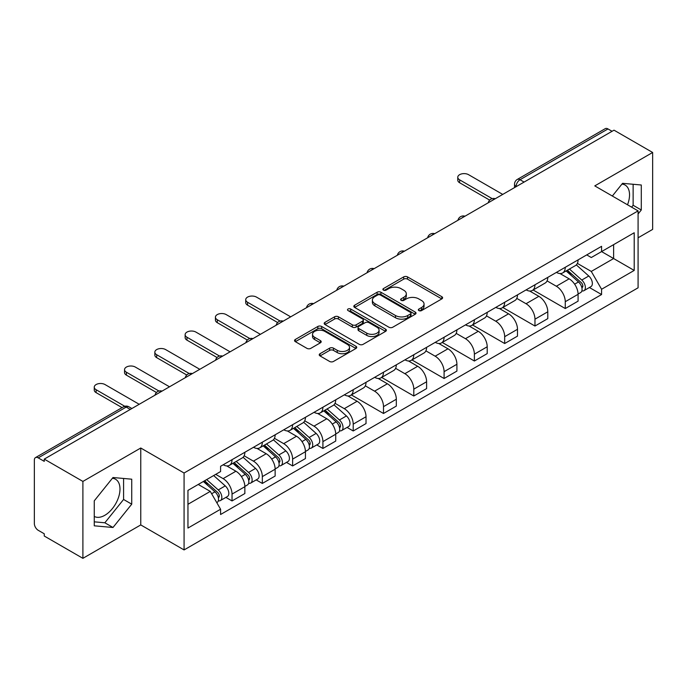<?xml version="1.0" encoding="UTF-8"?>
<svg xmlns="http://www.w3.org/2000/svg" width="687" height="687" viewBox="0 0 687 687"><rect width="100%" height="100%" fill="white"/><g stroke="black" fill="none" stroke-linecap="round" stroke-linejoin="round"><path stroke-width="1.03" d="M418.898 310.593A1.889 1.091 0 0 0 421.569 310.593L441.818 298.905A2.696 1.554 0 0 0 442.608 297.797A2.696 1.554 0 0 0 441.818 296.698L407.511 276.895A2.696 1.554 0 0 0 403.698 276.895L383.449 288.583A1.889 1.091 0 0 0 382.891 289.356A1.889 1.091 0 0 0 383.449 290.129A1.889 1.091 0 0 0 386.111 290.129L388.739 288.609A8.622 4.981 0 0 1 400.933 288.609L403.793 290.266A8.622 4.981 0 0 1 406.318 293.787A8.622 4.981 0 0 1 403.793 297.308L401.174 298.819A1.889 1.091 0 0 0 400.624 299.592A1.889 1.091 0 0 0 401.174 300.356A1.889 1.091 0 0 0 403.844 300.356L406.464 298.845A8.622 4.981 0 0 1 418.658 298.845L421.517 300.494A8.622 4.981 0 0 1 424.051 304.015A8.622 4.981 0 0 1 421.517 307.544L418.898 309.056A1.889 1.091 0 0 0 418.349 309.82A1.889 1.091 0 0 0 418.898 310.593L418.898 309.056M621.941 184.082A21.417 12.366 -60 0 1 625.101 185.052A21.417 12.366 -60 0 1 627.506 204.786M112.393 478.272A21.417 12.366 -60 0 1 115.553 479.243A21.417 12.366 -60 0 1 118.834 496.409A21.417 12.366 -60 0 1 104.845 515.284A21.417 12.366 -60 0 1 94.256 516.418M320.022 353.702A2.696 1.554 0 0 0 319.232 354.81A2.696 1.554 0 0 0 320.022 355.909L329.648 361.465A2.696 1.554 0 0 0 333.461 361.465L355.952 348.481A2.696 1.554 0 0 0 356.742 347.382A2.696 1.554 0 0 0 355.952 346.274L321.645 326.471A2.696 1.554 0 0 0 317.832 326.471L295.341 339.455A2.696 1.554 0 0 0 294.551 340.554A2.696 1.554 0 0 0 295.341 341.654L306.96 348.369A2.696 1.554 0 0 0 310.773 348.369L320.4 342.813A2.696 1.554 0 0 0 321.19 341.714A2.696 1.554 0 0 0 320.4 340.606L314.637 337.283A7.214 4.165 0 0 1 312.525 334.337A7.214 4.165 0 0 1 316.973 330.49A7.214 4.165 0 0 1 324.831 331.392L347.424 344.436A7.214 4.165 0 0 1 349.537 347.382A7.214 4.165 0 0 1 345.08 351.22A7.214 4.165 0 0 1 337.223 350.318L333.461 348.146A2.696 1.554 0 0 0 329.648 348.146L320.022 353.702L320.022 355.909M184.073 473.017L140.766 448.01L82.895 481.424L44.251 459.114L614.006 130.169L652.65 152.48L594.779 185.894L638.086 210.892L184.073 473.017L184.073 549.926L638.086 287.801L638.086 210.892M388.928 327.235A2.696 1.554 0 0 0 392.741 327.235L415.231 314.251A2.696 1.554 0 0 0 416.021 313.152A2.696 1.554 0 0 0 415.231 312.053L380.924 292.241A2.696 1.554 0 0 0 377.111 292.241L354.621 305.226A2.696 1.554 0 0 0 353.831 306.333A2.696 1.554 0 0 0 354.621 307.433L388.928 327.235M348.798 311.005A1.889 1.091 0 0 1 350.714 311.271L350.714 309.03L385.587 329.167A2.696 1.554 0 0 1 386.377 330.267A2.696 1.554 0 0 1 385.587 331.366L363.097 344.35A2.696 1.554 0 0 1 359.284 344.35L324.977 324.539L324.977 322.34A2.696 1.554 0 0 0 324.187 323.44A2.696 1.554 0 0 0 324.977 324.539M324.977 322.34L334.603 316.784A2.696 1.554 0 0 1 338.416 316.784L352.328 324.822A2.696 1.554 0 0 0 356.141 324.822L362.53 321.13A2.696 1.554 0 0 0 363.32 320.03A2.696 1.554 0 0 0 362.53 318.931L348.043 310.567A1.889 1.091 0 0 1 347.485 309.794A1.889 1.091 0 0 1 348.653 308.789A1.889 1.091 0 0 1 350.714 309.03M82.895 481.424L82.895 558.333L44.251 536.023L44.251 533.782L38.232 530.304A5.496 3.169 -120 0 1 34.35 523.58L34.35 460.118A5.496 3.169 -120 0 1 35.484 457.611L123.454 406.824A5.496 3.169 60 0 1 126.202 407.09L38.232 457.877A5.496 3.169 -120 0 0 35.484 457.611M638.086 237.796L652.65 229.389L652.65 152.48M82.895 558.333L140.766 524.928L184.073 549.926M44.251 459.114L44.251 461.355L38.232 457.877M524.095 182.081L520.016 179.728A5.496 3.169 60 0 0 517.268 179.453L605.238 128.667A5.496 3.169 60 0 1 607.986 128.933L520.016 179.728A5.496 3.169 120 0 0 516.135 186.452L516.135 186.675M612.065 131.294L607.986 128.933M565.264 267.286A12.632 7.291 60 0 1 562.644 272.954L575.466 265.56A12.632 7.291 -120 0 0 578.085 259.884M547.075 280.889L556.333 286.23A12.632 7.291 60 0 1 565.264 301.705L578.085 294.302A12.632 7.291 -120 0 0 569.145 278.836L559.974 273.538M578.085 294.302L578.085 301.146L565.264 308.54L533.138 289.991M562.644 272.954A12.632 7.291 60 0 1 556.427 272.387M565.264 301.705L565.264 308.54M534.967 284.779A12.632 7.291 60 0 1 532.356 290.446L545.169 283.044A12.632 7.291 -120 0 0 547.788 277.376M502.841 307.484L534.967 326.033L547.788 318.631L547.788 311.795A12.632 7.291 -120 0 0 538.857 296.32L529.677 291.03M532.356 290.446A12.632 7.291 60 0 1 526.139 289.88M516.779 298.381L526.036 303.723A12.632 7.291 60 0 1 534.967 319.197L534.967 326.033M504.679 302.263A12.632 7.291 60 0 1 502.06 307.939L514.881 300.537A12.632 7.291 -120 0 0 517.491 294.869M472.553 324.977L504.679 343.526L517.491 336.123L517.491 329.288A12.632 7.291 -120 0 0 508.56 313.813L499.389 308.515M502.06 307.939A12.632 7.291 60 0 1 495.842 307.364M486.49 315.865L495.748 321.215A12.632 7.291 60 0 1 504.679 336.682L504.679 343.526M474.382 319.756A12.632 7.291 60 0 1 471.771 325.423L484.584 318.029A12.632 7.291 -120 0 0 487.203 312.353M442.256 342.461L474.382 361.01L487.203 353.616L487.203 346.772A12.632 7.291 -120 0 0 478.264 331.306L469.092 326.007M471.771 325.423A12.632 7.291 60 0 1 465.546 324.857M456.194 333.358L465.451 338.7A12.632 7.291 60 0 1 474.382 354.174L474.382 361.01M444.094 337.248A12.632 7.291 60 0 1 441.475 342.916L454.287 335.514A12.632 7.291 -120 0 0 456.907 329.846M411.96 359.954L444.094 378.503L456.907 371.1L456.907 364.265A12.632 7.291 -120 0 0 447.976 348.79L438.804 343.5M441.475 342.916A12.632 7.291 60 0 1 435.257 342.349M425.897 350.851L435.154 356.192A12.632 7.291 60 0 1 444.094 371.667L444.094 378.503M413.797 354.732A12.632 7.291 60 0 1 411.178 360.409L423.999 353.006A12.632 7.291 -120 0 0 426.61 347.339M381.671 377.446L413.797 395.995L426.61 388.593L426.61 381.757A12.632 7.291 -120 0 0 417.679 366.283L408.507 360.984M411.178 360.409A12.632 7.291 60 0 1 404.961 359.833M395.609 368.335L404.866 373.685A12.632 7.291 60 0 1 413.797 389.151L413.797 395.995M383.501 372.225A12.632 7.291 60 0 1 380.89 377.893L393.703 370.499A12.632 7.291 -120 0 0 396.322 364.823M351.375 394.931L383.501 413.48L396.322 406.086L396.322 399.241A12.632 7.291 -120 0 0 387.391 383.775L378.211 378.477M380.89 377.893A12.632 7.291 60 0 1 374.664 377.326M365.312 385.828L374.57 391.169A12.632 7.291 60 0 1 383.501 406.644L383.501 413.48M353.212 389.718A12.632 7.291 60 0 1 350.593 395.386L363.406 387.983A12.632 7.291 -120 0 0 366.025 382.315M347.064 427.426L353.212 430.972L366.025 423.57L366.025 416.734A12.632 7.291 -120 0 0 357.094 401.26L347.923 395.97M350.593 395.386A12.632 7.291 60 0 1 344.376 394.819M335.024 403.321L344.273 408.662A12.632 7.291 60 0 1 353.212 424.137L353.212 430.972M322.916 407.202A12.632 7.291 60 0 1 320.297 412.878L333.118 405.476A12.632 7.291 -120 0 0 335.728 399.808M316.767 444.918L322.916 448.465L335.728 441.063L335.728 434.227A12.632 7.291 -120 0 0 326.797 418.752L317.626 413.454M320.297 412.878A12.632 7.291 60 0 1 314.079 412.303M304.727 420.805L313.985 426.155A12.632 7.291 60 0 1 322.916 441.621L322.916 448.465M292.619 424.695A12.632 7.291 60 0 1 290.008 430.363L302.821 422.969A12.632 7.291 -120 0 0 305.44 417.292M286.479 462.403L292.619 465.949L305.44 458.555L305.44 451.711A12.632 7.291 -120 0 0 296.509 436.245L287.329 430.947M290.008 430.363A12.632 7.291 60 0 1 283.791 429.796M274.431 438.297L283.688 443.639A12.632 7.291 60 0 1 292.619 459.114L292.619 465.949M262.331 442.188A12.632 7.291 60 0 1 259.712 447.855L272.533 440.453A12.632 7.291 -120 0 0 275.143 434.785M256.182 479.895L262.331 483.442L275.143 476.039L275.143 469.204A12.632 7.291 -120 0 0 266.212 453.729L257.041 448.439M259.712 447.855A12.632 7.291 60 0 1 253.494 447.289M244.143 455.79L253.4 461.132A12.632 7.291 60 0 1 262.331 476.606L262.331 483.442M232.034 459.672A12.632 7.291 60 0 1 229.415 465.348L242.236 457.946A12.632 7.291 -120 0 0 244.855 452.278M225.894 497.388L232.034 500.935L244.855 493.532L244.855 486.697A12.632 7.291 -120 0 0 235.916 471.222L226.744 465.923M229.415 465.348A12.632 7.291 60 0 1 223.198 464.773M215.727 474.365L223.103 478.624A12.632 7.291 60 0 1 232.034 494.09L232.034 500.935M586.724 254.894L591.284 257.531L634.204 232.756L613.62 244.641L613.62 258.544L591.284 271.434L577.372 263.396M187.955 504.292L210.282 491.403L220.579 509.23L187.955 528.063L187.955 490.389L220.579 471.557L220.579 466.293L601.58 246.324L601.58 251.588L634.204 270.429L601.58 289.261L591.284 271.434M634.204 232.756L634.204 270.429M220.579 509.23L220.579 514.503L601.58 294.534L601.58 289.261M638.086 213.975L641.289 209.99L641.289 185.001L622.551 183.326L612.34 196.027M140.766 448.01L140.766 524.928M94.256 525.813L112.994 527.487L131.732 504.172L131.732 479.191L112.994 477.517L94.256 500.832L94.256 525.813M210.282 491.403L198.242 484.455M589.412 287.51L601.58 294.534M631.619 207.156L633.131 205.276L633.131 184.271M633.131 205.276L641.289 209.99M94.256 521.837L104.845 522.781L123.583 499.466L123.583 478.461M104.845 522.781L112.994 527.487M123.583 499.466L131.732 504.172M419.654 310.859L421.517 309.785A8.622 4.981 0 0 0 424.051 306.265L424.051 304.015M406.318 293.787L406.318 296.028A8.622 4.981 0 0 1 403.793 299.549L401.929 300.623M441.784 298.922L407.511 279.137A2.696 1.554 0 0 0 403.698 279.137L384.205 290.395M415.197 314.277L380.924 294.483A2.696 1.554 0 0 0 377.111 294.483L354.655 307.45M410.465 313.925A1.889 1.091 0 0 0 411.015 313.152A1.889 1.091 0 0 0 410.465 312.379L380.349 294.998A1.889 1.091 0 0 0 377.678 294.998L374.913 296.586A8.622 4.981 0 0 0 372.388 300.116A8.622 4.981 0 0 0 374.913 303.637L395.506 315.522A8.622 4.981 0 0 0 407.7 315.522L410.465 313.925L410.465 316.166A1.889 1.091 0 0 0 411.015 315.393L411.015 313.152M372.388 300.116L372.388 302.357A8.622 4.981 0 0 0 374.913 305.878L374.913 303.637M410.465 316.166L407.7 317.763A8.622 4.981 0 0 1 395.506 317.763L374.913 305.878M325.011 324.565L334.603 319.026L334.603 316.784M363.32 320.03L363.32 322.272A2.696 1.554 0 0 1 362.53 323.371L356.141 327.064A2.696 1.554 0 0 1 352.328 327.064L338.416 319.026A2.696 1.554 0 0 0 334.603 319.026M350.714 311.271L385.553 331.383M366.772 333.152A7.214 4.165 0 0 0 374.63 334.054A7.214 4.165 0 0 0 379.078 330.207A7.214 4.165 0 0 0 376.965 327.27L369.005 322.675A2.696 1.554 0 0 0 365.192 322.675L358.812 326.359A2.696 1.554 0 0 0 358.021 327.459A2.696 1.554 0 0 0 358.812 328.558L366.772 333.152L366.772 335.393A7.214 4.165 0 0 0 374.63 336.295A7.214 4.165 0 0 0 379.078 332.456L379.078 330.207M358.021 327.459L358.021 329.7A2.696 1.554 0 0 0 358.812 330.799L358.812 328.558M366.772 335.393L358.812 330.799M349.537 347.382L349.537 349.623A7.214 4.165 0 0 1 345.08 353.47A7.214 4.165 0 0 1 337.223 352.56L333.461 350.387A2.696 1.554 0 0 0 329.648 350.387L320.056 355.926M312.525 334.337L312.525 336.578A7.214 4.165 0 0 0 314.637 339.524L314.637 337.283M320.365 342.83L314.637 339.524M355.918 348.498L321.645 328.712A2.696 1.554 0 0 0 317.832 328.712L295.376 341.679M566.14 270.944L578.488 281.953A6.861 3.967 60 0 1 580.644 292.576L578.076 294.053M566.466 271.236L572.28 274.585M567.385 270.223L581.125 282.477A3.298 1.906 60 0 1 582.155 287.578A3.298 1.906 60 0 1 581.855 287.69M569.446 269.038L581.786 280.047A6.861 3.967 60 0 1 583.941 290.67A6.861 3.967 60 0 1 581.872 290.884M576.324 264.899L588.776 276.011A6.861 3.967 60 0 1 590.932 286.634L583.941 290.67M489.676 200.106L459.629 182.751A6.32 3.65 180 0 1 457.774 180.174L457.774 177.255A6.32 3.65 -0 0 0 459.629 179.839L492.184 198.637M502.738 194.412L468.56 174.678A6.32 3.65 -0 0 0 461.673 173.888A6.32 3.65 -0 0 0 457.774 177.255M323.792 410.86L336.132 421.878A6.861 3.967 60 0 1 338.287 432.492L335.728 433.969M324.118 411.152L329.932 414.501M325.037 410.139L338.777 422.393A3.298 1.906 60 0 1 339.807 427.494A3.298 1.906 60 0 1 339.507 427.615M327.089 408.954L339.438 419.972A6.861 3.967 60 0 1 341.594 430.586A6.861 3.967 60 0 1 339.515 430.809M333.976 404.823L346.428 415.936A6.861 3.967 60 0 1 348.584 426.55L341.594 430.586M293.495 428.353L305.844 439.362A6.861 3.967 60 0 1 307.999 449.976L305.44 451.462M293.821 428.645L299.635 431.994M294.74 427.632L308.48 439.886A3.298 1.906 60 0 1 309.511 444.978A3.298 1.906 60 0 1 309.21 445.099M296.801 426.447L309.141 437.456A6.861 3.967 60 0 1 311.297 448.079A6.861 3.967 60 0 1 309.227 448.293M303.68 422.307L316.132 433.42A6.861 3.967 60 0 1 318.287 444.042L311.297 448.079M263.207 445.837L275.547 456.855A6.861 3.967 60 0 1 277.703 467.469L275.143 468.946M263.533 446.129L269.338 449.487M264.452 445.116L278.183 457.379A3.298 1.906 60 0 1 279.223 462.471A3.298 1.906 60 0 1 278.922 462.591M266.504 443.931L278.853 454.949A6.861 3.967 60 0 1 281.009 465.563A6.861 3.967 60 0 1 278.931 465.786M273.392 439.8L285.844 450.912A6.861 3.967 60 0 1 287.999 461.527L281.009 465.563M232.91 463.33L245.259 474.348A6.861 3.967 60 0 1 247.414 484.962L244.847 486.439M233.237 463.622L239.05 466.971M234.155 462.609L247.895 474.863A3.298 1.906 60 0 1 248.926 479.964A3.298 1.906 60 0 1 248.625 480.084M236.216 461.424L248.557 472.441A6.861 3.967 60 0 1 250.712 483.055A6.861 3.967 60 0 1 248.642 483.279M243.095 457.293L255.547 468.405A6.861 3.967 60 0 1 257.702 479.019L250.712 483.055M203.369 481.493L214.962 491.832A6.861 3.967 60 0 1 217.118 502.446L216.774 502.644M203.489 481.424L208.754 484.464M204.614 480.771L217.599 492.356A3.298 1.906 60 0 1 218.629 497.448A3.298 1.906 60 0 1 218.329 497.568M206.675 479.586L218.26 489.925A6.861 3.967 60 0 1 220.415 500.548A6.861 3.967 60 0 1 218.346 500.763M213.666 475.55L225.25 485.889A6.861 3.967 60 0 1 227.406 496.512L220.415 500.548M277.625 322.529L247.569 305.183A6.32 3.65 180 0 1 245.723 302.598L245.723 299.687A6.32 3.65 -0 0 0 247.569 302.263L280.133 321.061M290.678 316.844L256.5 297.11A6.32 3.65 -0 0 0 249.621 296.32A6.32 3.65 -0 0 0 245.723 299.687M247.329 340.022L217.281 322.667A6.32 3.65 180 0 1 215.426 320.09L215.426 317.179A6.32 3.65 -0 0 0 217.281 319.756L249.836 338.554M260.39 334.329L226.212 314.594A6.32 3.65 -0 0 0 219.325 313.804A6.32 3.65 -0 0 0 215.426 317.179M217.04 357.515L186.984 340.159A6.32 3.65 180 0 1 185.129 337.583L185.129 334.663A6.32 3.65 -0 0 0 186.984 337.248L219.548 356.046M230.093 351.821L195.915 332.087A6.32 3.65 -0 0 0 189.028 331.297A6.32 3.65 -0 0 0 185.129 334.663M186.744 374.999L156.688 357.652A6.32 3.65 180 0 1 154.841 355.067L154.841 352.156A6.32 3.65 -0 0 0 156.688 354.732L189.251 373.53M199.797 369.314L165.619 349.58A6.32 3.65 -0 0 0 158.74 348.79A6.32 3.65 -0 0 0 154.841 352.156M156.447 392.492L126.399 375.136A6.32 3.65 180 0 1 124.545 372.56L124.545 369.649A6.32 3.65 -0 0 0 126.399 372.225L158.955 391.023M169.509 386.798L135.33 367.064A6.32 3.65 -0 0 0 128.443 366.274A6.32 3.65 -0 0 0 124.545 369.649M122.071 407.623L96.103 392.629A6.32 3.65 180 0 1 94.256 390.053L94.256 387.133A6.32 3.65 -0 0 0 96.103 389.718L124.776 406.275M139.212 404.291L105.034 384.557A6.32 3.65 -0 0 0 98.155 383.767A6.32 3.65 -0 0 0 94.256 387.133M516.332 186.563L516.135 186.452A5.496 3.169 0 0 1 514.529 184.21L514.529 187.603M262.331 476.606L275.143 469.204M292.619 459.114L305.44 451.711M322.916 441.621L335.728 434.227M353.212 424.137L366.025 416.734M383.501 406.644L396.322 399.241M413.797 389.151L426.61 381.757M444.094 371.667L456.907 364.265M474.382 354.174L487.203 346.772M504.679 336.682L517.491 329.288M534.967 319.197L547.788 311.795M232.034 494.09L244.855 486.697M223.103 478.624L235.916 471.222M253.4 461.132L266.212 453.729M283.688 443.639L296.509 436.245M313.985 426.155L326.797 418.752M344.273 408.662L357.094 401.26M374.57 391.169L387.391 383.775M404.866 373.685L417.679 366.283M435.154 356.192L447.976 348.79M465.451 338.7L478.264 331.306M495.748 321.215L508.56 313.813M526.036 303.723L538.857 296.32M556.333 286.23L569.145 278.836M494.82 198.981A5.496 3.169 120 0 0 492.399 200.381M464.524 216.474A5.496 3.169 120 0 0 462.102 217.873M434.236 233.958A5.496 3.169 120 0 0 431.805 235.358M403.939 251.451A5.496 3.169 120 0 0 401.517 252.85M373.651 268.943A5.496 3.169 120 0 0 371.22 270.343M343.354 286.427A5.496 3.169 120 0 0 340.932 287.827M313.057 303.92A5.496 3.169 120 0 0 310.636 305.32M282.769 321.413A5.496 3.169 120 0 0 280.339 322.813M252.472 338.897A5.496 3.169 120 0 0 250.051 340.297M222.176 356.39A5.496 3.169 120 0 0 219.754 357.79M191.888 373.883A5.496 3.169 120 0 0 189.457 375.282M161.591 391.367A5.496 3.169 120 0 0 159.169 392.766M130.281 409.443L126.202 407.09A5.496 3.169 120 0 1 128.95 406.824A5.496 5.496 0 0 0 123.454 406.824M421.517 309.785L421.517 307.544M401.174 300.356L401.174 298.819M403.793 299.549L403.793 297.308M383.449 290.129L383.449 288.583M403.698 279.137L403.698 276.895M407.511 279.137L407.511 276.895M441.818 298.905L441.818 296.698M354.621 307.433L354.621 305.226M377.111 294.483L377.111 292.241M380.924 294.483L380.924 292.241M415.231 314.251L415.231 312.053M395.506 317.763L395.506 315.522M407.7 317.763L407.7 315.522M338.416 319.026L338.416 316.784M352.328 327.064L352.328 324.822M356.141 327.064L356.141 324.822M362.53 323.371L362.53 321.13M385.587 331.366L385.587 329.167M329.648 350.387L329.648 348.146M333.461 350.387L333.461 348.146M337.223 352.56L337.223 350.318M320.4 342.813L320.4 340.606M295.341 341.654L295.341 339.455M317.832 328.712L317.832 326.471M321.645 328.712L321.645 326.471M355.952 348.481L355.952 346.274M578.488 281.953L574.633 284.178M582.842 286.067L581.606 286.78M588.776 276.011L581.786 280.047M459.629 179.839L459.629 182.751M336.132 421.878L332.285 424.094M340.486 425.983L339.249 426.696M346.428 415.936L339.438 419.972M305.844 439.362L301.997 441.586M310.198 443.476L308.961 444.188M316.132 433.42L309.141 437.456M275.547 456.855L271.7 459.079M279.901 460.96L278.664 461.681M285.844 450.912L278.853 454.949M245.259 474.348L241.403 476.563M249.613 478.453L248.376 479.165M255.547 468.405L248.557 472.441M214.962 491.832L211.639 493.747M219.316 495.945L218.08 496.658M225.25 485.889L218.26 489.925M247.569 302.263L247.569 305.183M217.281 319.756L217.281 322.667M186.984 337.248L186.984 340.159M156.688 354.732L156.688 357.652M126.399 372.225L126.399 375.136M96.103 389.718L96.103 392.629M495.284 198.715A5.496 5.496 0 0 0 488.242 202.777M464.996 216.199A5.496 5.496 0 0 0 457.946 220.269M434.699 233.692A5.496 5.496 0 0 0 427.649 237.762M404.403 251.184A5.496 5.496 0 0 0 397.361 255.246M374.114 268.669A5.496 5.496 0 0 0 367.064 272.739M343.818 286.161A5.496 5.496 0 0 0 336.776 290.232M313.53 303.654A5.496 5.496 0 0 0 306.479 307.716M283.233 321.138A5.496 5.496 0 0 0 276.183 325.209M252.936 338.631A5.496 5.496 0 0 0 245.894 342.701M222.648 356.124A5.496 5.496 0 0 0 215.598 360.186M192.351 373.608A5.496 5.496 0 0 0 185.301 377.678M162.055 391.101A5.496 5.496 0 0 0 155.013 395.171M131.887 408.516L128.95 406.824M517.268 179.453A5.496 5.496 0 0 0 514.529 184.21"/></g></svg>
